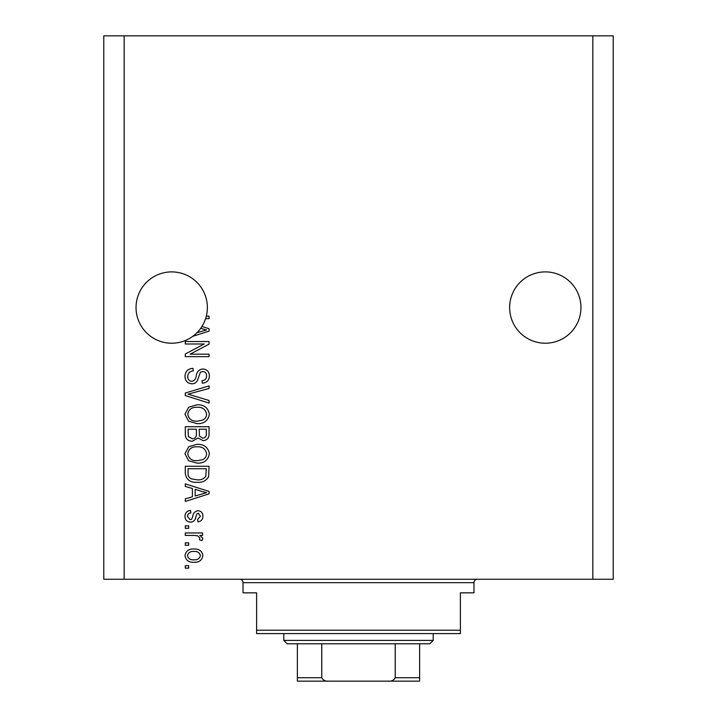 <?xml version="1.0" encoding="UTF-8"?>
<svg xmlns="http://www.w3.org/2000/svg" width="717" height="717" viewBox="0 0 717 717"><rect width="100%" height="100%" fill="white"/><g stroke="black" fill="none" stroke-linecap="round" stroke-linejoin="round"><path stroke-width="1.08" d="M580.958 307.557A35.662 35.662 0 0 0 545.296 271.895A35.662 35.662 0 0 0 509.635 307.557A35.662 35.662 0 0 0 545.296 343.219A35.662 35.662 0 0 0 580.958 307.557M207.365 307.557A35.662 35.662 0 0 0 171.704 271.895A35.662 35.662 0 0 0 155.544 339.347A35.662 35.662 0 0 0 196.96 332.733L206.586 329.937L200.661 328.377A35.662 35.662 0 0 0 205.591 318.671A35.662 35.662 148.7 0 0 206.299 316.197A35.662 35.662 0 0 0 207.365 307.557M201.943 326.459L209.059 328.736L209.059 331.137L192.721 336.363M206.299 316.197L209.059 316.197L209.059 318.671L205.591 318.671M204.211 343.99L185.291 343.99L185.291 341.516L209.059 341.516L209.059 344.151L190.113 354.18L209.059 354.18L209.059 356.645L185.291 356.645L185.291 354.001L204.211 343.99M191.905 383.819C187.415 383.38 185.111 380.879 184.977 376.326C185.291 371.325 187.971 368.681 193.007 368.377L193.312 370.85C189.835 371.164 187.979 373.064 187.755 376.542C187.729 379.401 189.091 381.005 191.833 381.345C194.594 380.61 196.091 378.63 196.324 375.412C196.951 371.54 199.129 369.407 202.857 368.995C207.043 369.354 209.212 371.657 209.373 375.896C209.149 380.413 206.783 382.851 202.266 383.201L201.961 380.727C204.937 380.512 206.478 378.926 206.595 375.977C206.639 373.297 205.367 371.791 202.803 371.469L200.384 372.248L197.578 380.153C196.458 382.564 194.567 383.792 191.905 383.819M209.059 403.062L185.291 395.569L185.291 393.015L209.059 385.907L209.059 388.453L188.069 394.162L209.059 400.489L209.059 403.062M184.977 414.229L188.705 407.22L196.861 404.809C203.933 404.531 208.1 407.668 209.373 414.247C208.136 420.691 204.067 423.828 197.148 423.648L188.616 421.229L184.977 414.229M184.977 453.753L188.705 446.745L196.861 444.334C203.933 444.047 208.1 447.193 209.373 453.762C208.136 460.215 204.067 463.343 197.148 463.164L188.616 460.744L184.977 453.753M192.389 488.501L185.291 486.431L185.291 483.858L209.059 491.45L209.059 493.852L185.291 501.452L185.291 498.889L192.389 496.809L192.389 488.501M188.688 568.142L185.291 568.142L185.291 565.677L188.688 565.677L188.688 568.142M592.842 579.264L613.223 579.264L613.223 35.85L592.842 35.85L592.842 579.264L103.777 579.264L103.777 35.85L124.158 35.85L124.158 579.264M592.842 35.85L124.158 35.85M194.11 562.28C188.956 562.603 185.918 560.389 184.977 555.639C185.891 550.961 188.876 548.747 193.931 549.007C199.003 548.738 201.988 550.943 202.884 555.639C202.006 560.273 199.084 562.486 194.11 562.28M188.688 545.296L185.291 545.296L185.291 542.832L188.688 542.832L188.688 545.296M194.253 535.42L185.291 535.42L185.291 532.946L202.579 532.946L202.579 535.42L199.819 535.42L202.884 538.333L201.961 540.663L199.487 539.74L199.801 538.064L197.784 535.859L194.253 535.42M188.688 528.312L185.291 528.312L185.291 525.848L188.688 525.848L188.688 528.312M190.552 522.137C186.967 521.868 185.111 519.924 184.977 516.303C185.156 512.816 187.012 510.854 190.534 510.405L190.847 512.879C188.679 513.121 187.549 514.322 187.451 516.464L190.13 519.673L191.699 519.108L192.658 516.778C193.079 513.336 194.845 511.32 197.955 510.719C201.199 511.042 202.839 512.87 202.884 516.195C202.83 519.493 201.181 521.376 197.946 521.833L197.641 519.359L200.419 516.285L198.304 513.184L196.87 513.972L195.875 516.742C195.463 520.067 193.689 521.868 190.552 522.137M197.309 482.308C190.265 482.738 186.259 479.727 185.291 473.265L185.291 466.256L209.059 466.256L208.62 476.742C206.137 480.838 202.364 482.702 197.309 482.308M192.273 441.251C187.648 441.045 185.327 438.652 185.291 434.054L185.291 426.732L209.059 426.732L209.059 434.108C209.041 438.096 207.043 440.274 203.081 440.632L198.098 437.979L192.273 441.251M200.419 555.576C199.532 552.547 197.372 551.185 193.94 551.472C190.453 551.176 188.284 552.592 187.451 555.702C188.347 558.731 190.516 560.102 193.94 559.807C197.426 560.094 199.586 558.686 200.419 555.576M202.086 491.548L195.167 489.308L195.167 495.994L206.586 492.651L202.086 491.548M206.281 468.73L188.069 468.73L188.069 472.969C187.854 475.801 189.01 477.773 191.529 478.893L197.336 479.843C200.93 480.175 203.753 478.983 205.815 476.258L206.281 468.73M206.595 453.789C205.564 448.752 202.311 446.422 196.825 446.808C191.708 446.646 188.688 448.959 187.755 453.736C188.75 458.647 191.905 460.968 197.22 460.699L202.597 459.669C205.107 458.495 206.433 456.532 206.595 453.789M206.281 429.205L199.183 429.205L199.407 435.999L202.696 438.159C205.465 437.836 206.657 436.196 206.281 433.247L206.281 429.205M196.404 429.205L188.069 429.205L188.365 436.501L192.246 438.777C195.221 438.508 196.61 436.841 196.404 433.758L196.404 429.205M206.595 414.265C205.564 409.228 202.311 406.897 196.825 407.283C191.708 407.131 188.688 409.434 187.755 414.211C188.75 419.122 191.905 421.453 197.22 421.175L202.597 420.144C205.107 418.97 206.433 417.007 206.595 414.265M196.96 332.733A35.662 35.662 0 0 0 200.661 328.377M239.63 579.264A3.397 3.397 0 0 1 243.027 582.661L243.027 592.842L256.614 592.842L256.614 630.207L460.386 630.207L460.386 592.842L473.973 592.842L473.973 582.661L243.027 582.661M477.37 579.264A3.397 3.397 0 0 0 473.973 582.661M460.386 630.207L460.386 633.604L256.614 633.604L256.614 630.207M396.196 681.15L320.804 681.15L396.196 681.15M433.22 640.398L429.824 643.794L287.176 643.794L283.78 640.398L433.22 640.398L433.22 633.604M283.78 640.398L283.78 633.604M419.633 643.794L419.633 680.092M419.633 681.15L297.367 681.15L297.367 677.753L321.763 677.753C323.206 680.361 325.59 681.491 328.888 681.15M388.112 681.15C391.392 681.5 393.767 680.37 395.237 677.753L419.633 677.753M395.237 643.794L395.237 677.753M321.763 643.794L321.763 677.753M297.367 678.694L297.367 681.15M297.367 643.794L297.367 677.753"/></g></svg>
